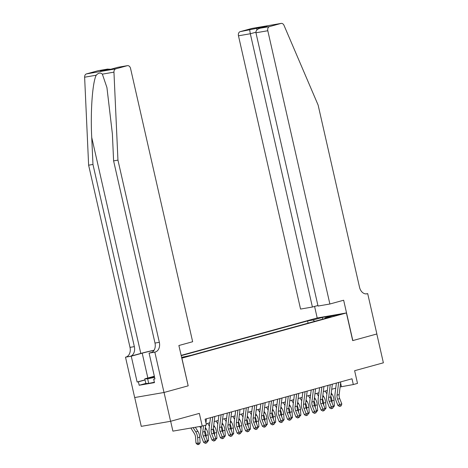 <?xml version="1.0" encoding="UTF-8"?>
<svg xmlns="http://www.w3.org/2000/svg" width="468" height="468" viewBox="0 0 468 468"><rect width="100%" height="100%" fill="white"/><g stroke="black" fill="none" stroke-linecap="round" stroke-linejoin="round"><path stroke-width="0.7" d="M181.672 357.786L187.779 356.259L181.607 357.517M170.656 421.276L172.897 431.133L202.223 426.079L206.417 424.921L205.113 419.158L352 378.782L353.311 384.55L357.505 383.391L354.627 370.709L383.374 362.811L376.822 333.982L352.691 340.616L346.408 312.946L181.759 358.184M134.72 397.531L141.266 426.354L170.592 421.294L164.046 392.471L188.177 385.837L181.888 358.16M346.408 312.946L317.076 318.006L181.122 355.376M333.637 315.736L339.674 314.502L333.637 315.736L333.725 316.122M181.572 357.365L191.389 355.235L330.724 316.935L325.178 317.895L324.909 318.532M314.584 321.376L313.127 319.972L307.581 320.931L181.186 355.668M313.127 319.972L322.358 317.439L334.409 315.356L325.178 317.895M202.223 426.079L199.339 413.39L170.592 421.294M340.113 386.96L353.311 384.55M206.16 423.78L209.839 422.768M214.204 421.569L218.234 420.457M222.598 419.258L226.629 418.152M230.993 416.953L235.024 415.847M239.388 414.642L243.413 413.536M247.783 412.337L251.807 411.232M256.171 410.032L260.202 408.921M264.566 407.722L268.597 406.616M272.961 405.417L276.992 404.311M281.356 403.112L285.381 402M289.75 400.801L293.775 399.695M298.139 398.496L302.17 397.385M306.534 396.185L310.565 395.08M314.929 393.88L318.96 392.775M323.324 391.576L327.354 390.464M331.718 389.265L335.743 388.159M340.605 383.011L341.418 386.597M308.084 323.16L307.581 320.931M322.657 319.153L322.358 317.439M188.177 385.837L178.881 345.513L192.646 341.734L130.56 68.463A3.551 2.603 80.2 0 0 127.442 65.655A3.551 2.603 80.2 0 0 127.261 65.695L115.801 68.843A3.551 2.603 80.2 0 0 113.952 72.148L117.948 160.132L159.336 342.313A8.289 6.078 -99.8 0 1 155.294 352L154.832 352.123L164.005 392.482L188.048 385.872M340.745 381.876L339.16 394.571A5.92 4.013 -105.4 0 0 339.704 398.59L341.815 403.937L339.715 404.51L340.371 406.054L339.657 406.44L341.207 405.82L340.371 406.054M338.651 382.45L337.059 395.15A5.92 4.013 -105.4 0 0 337.603 399.163L339.715 404.51L337.925 405.487L335.819 400.14A8.88 6.02 74.6 0 1 335 394.115L336.381 383.076M337.925 405.487L339.657 406.44M341.207 405.82L341.815 403.937M333.386 406.165L334.439 405.873L333.005 407.534M332.099 402.895L331.952 400.807A8.88 6.02 -105.4 0 0 330.829 396.367M334.439 405.873L334.053 400.228A8.88 6.02 -105.4 0 0 332.175 394.389L331.256 392.927M325.161 391.067L326.921 393.886M154.381 382.221L148.713 383.421L145.835 383.456L144.787 378.84L154.341 376.249M154.592 377.348L147.666 378.811L144.787 378.84M148.713 383.421L147.666 378.811M154.393 376.483A7.693 0.374 -12.8 0 0 149.263 378.05A7.693 0.374 -12.8 0 0 154.551 377.179M329.881 304.007L267.801 30.742L255.949 32.783L318.035 306.054L329.881 304.007L343.652 300.228L352.819 340.581L376.869 333.971L367.696 293.617L366.034 293.904M317.912 305.51L312.408 307.026L300.555 309.067L238.469 35.802A3.551 2.603 -99.8 0 1 240.207 31.648L251.661 28.501A3.551 2.603 -99.8 0 1 251.842 28.46L281.169 23.4A3.551 2.603 80.2 0 1 284.029 25.401L318.135 105.107L359.529 287.288A8.289 6.078 80.2 0 0 366.813 293.84A8.289 6.078 80.2 0 0 367.234 293.74L367.696 293.617M240.207 31.648L267.029 26.307L260.062 28.226L269.533 26.588L280.987 23.441L251.661 28.501M317.205 317.983L314.584 306.429M312.408 307.026L250.321 33.755L238.469 35.802M269.533 26.588A3.551 2.603 80.2 0 0 267.801 30.742M249.678 30.016L250.321 33.755L255.885 32.228M256.645 28.103L256.891 29.946M267.029 26.307L266.386 26.483M255.949 32.783C255.785 30.631 257.154 29.11 260.062 28.226L266.707 26.389M154.077 350.222A15.421 0.749 -12.8 0 0 140.798 353.428L130.309 356.306L125.506 357.183L134.673 397.543L164.005 392.482M117.948 160.132L113.607 160.881L112.384 133.901L106.932 87.545L102.357 74.149C100.526 72.429 98.479 72.78 96.227 75.208C92.471 82.315 90.353 111.717 91.734 137.463L92.962 164.444L134.351 346.624A8.289 6.078 -99.8 0 1 130.309 356.306M92.962 164.444L88.622 165.192L130.01 347.373A8.289 6.078 -99.8 0 1 125.968 357.055M155.294 352L150.953 352.749A8.289 6.078 -99.8 0 0 154.996 343.062L113.607 160.881M127.261 65.695L117.796 67.322L110.822 69.246L100.439 71.037L107.406 69.124L97.929 70.756L86.475 73.903L115.801 68.843M96.227 75.208L84.626 77.208L88.622 165.192M154.832 352.123L149.087 353.118L154.955 378.945L153.685 379.162L154.926 378.823M145.829 383.432L139.177 385.263L154.475 382.619L153.685 379.162M139.177 385.263L138.388 381.8L137.124 382.023L131.251 356.195L125.506 357.183M154.007 350.345A13.32 0.649 -12.8 0 0 142.208 353.182L131.251 356.195M149.087 353.118L151.995 352.316M84.626 77.208A3.551 2.603 -99.8 0 1 86.475 73.903M97.929 70.756A3.551 2.603 -99.8 0 1 98.116 70.715A3.551 2.603 -99.8 0 1 98.298 70.691M137.124 382.023L145.016 379.852M145.045 379.975L138.388 381.8M100.439 71.037L110.828 69.235L117.813 67.328M100.79 70.966L101.141 70.914M107.406 69.124L110.793 69.241M332.35 384.181L330.765 396.882A5.92 4.013 -105.4 0 0 331.309 400.895L333.421 406.242L331.321 406.821L331.976 408.359L331.262 408.751L332.812 408.131L331.976 408.359M330.256 384.76L328.665 397.455A5.92 4.013 -105.4 0 0 329.209 401.474L331.321 406.821L329.536 407.792L327.425 402.445A8.88 6.02 74.6 0 1 326.605 396.419L327.986 385.38M329.536 407.792L331.262 408.751M332.812 408.131L333.421 406.242M323.961 386.492L322.37 399.186A5.92 4.013 -105.4 0 0 322.914 403.205L325.026 408.552L322.926 409.126L323.581 410.67L322.867 411.056L324.423 410.436L323.581 410.67M321.861 387.065L320.27 399.766A5.92 4.013 -105.4 0 0 320.82 403.779L322.926 409.126L321.142 410.103L319.03 404.756A8.88 6.02 74.6 0 1 318.211 398.73L319.591 387.691M321.142 410.103L322.867 411.056M324.423 410.436L325.026 408.552M315.567 388.797L313.975 401.491A5.92 4.013 -105.4 0 0 314.519 405.51L316.631 410.857L314.531 411.436L315.186 412.975L314.473 413.367L316.029 412.747L315.186 412.975M313.466 389.376L311.881 402.07A5.92 4.013 -105.4 0 0 312.425 406.089L314.531 411.436L312.747 412.407L310.635 407.061A8.88 6.02 74.6 0 1 309.822 401.035L311.202 389.996M312.747 412.407L314.473 413.367M316.029 412.747L316.631 410.857M307.172 391.102L305.581 403.802A5.92 4.013 -105.4 0 0 306.13 407.815L308.236 413.162L306.142 413.741L306.792 415.28L306.078 415.672L307.634 415.052L306.792 415.28M305.072 391.681L303.486 404.375A5.92 4.013 -105.4 0 0 304.03 408.394L306.142 413.741L304.352 414.712L302.246 409.365A8.88 6.02 74.6 0 1 301.427 403.34L302.808 392.307M304.352 414.712L306.078 415.672M307.634 415.052L308.236 413.162M324.991 408.47L326.044 408.178L324.611 409.839M323.704 405.2L323.563 403.112A8.88 6.02 -105.4 0 0 322.434 398.672M326.044 408.178L325.658 402.538A8.88 6.02 -105.4 0 0 323.78 396.694L322.867 395.232M316.766 393.377L318.532 396.197M316.602 410.775L317.655 410.489L316.216 412.15M315.309 407.505L315.169 405.423A8.88 6.02 -105.4 0 0 314.04 400.982M317.655 410.489L317.263 404.843A8.88 6.02 -105.4 0 0 315.385 398.999L314.473 397.537M308.371 395.682L310.138 398.502M308.207 413.086L309.26 412.794L307.827 414.455M306.914 409.816L306.774 407.727A8.88 6.02 -105.4 0 0 305.645 403.287M309.26 412.794L308.874 407.148A8.88 6.02 -105.4 0 0 306.99 401.31L306.078 399.847M299.976 397.993L301.743 400.807M299.812 415.391L300.865 415.104L299.432 416.76M298.525 412.121L298.379 410.032A8.88 6.02 -105.4 0 0 297.256 405.598M300.865 415.104L300.479 409.459A8.88 6.02 -105.4 0 0 298.602 403.615L297.683 402.152M291.582 400.298L293.348 403.118M298.777 393.412L297.192 406.107A5.92 4.013 -105.4 0 0 297.736 410.126L299.842 415.473L297.747 416.046L298.403 417.591L297.683 417.977L299.239 417.357L298.403 417.591M296.677 393.986L295.092 406.686A5.92 4.013 -105.4 0 0 295.636 410.699L297.747 416.046L295.957 417.023L293.851 411.676A8.88 6.02 74.6 0 1 293.032 405.651L294.413 394.612M295.957 417.023L297.683 417.977M299.239 417.357L299.842 415.473M291.418 417.696L292.471 417.409L291.037 419.071M290.131 414.432L289.984 412.343A8.88 6.02 -105.4 0 0 288.861 407.903M292.471 417.409L292.085 411.764A8.88 6.02 -105.4 0 0 290.207 405.92L289.288 404.463M283.193 402.603L284.954 405.423M290.382 395.717L288.797 408.412A5.92 4.013 -105.4 0 0 289.341 412.431L291.453 417.778L289.353 418.357L290.008 419.895L289.294 420.287L290.844 419.667L290.008 419.895M288.288 396.297L286.697 408.991A5.92 4.013 -105.4 0 0 287.241 413.01L289.353 418.357L287.568 419.328L285.457 413.981A8.88 6.02 74.6 0 1 284.638 407.956L286.018 396.917M287.568 419.328L289.294 420.287M290.844 419.667L291.453 417.778M283.023 420.007L284.076 419.714L282.643 421.375M281.736 416.736L281.59 414.648A8.88 6.02 -105.4 0 0 280.467 410.208M284.076 419.714L283.69 414.075A8.88 6.02 -105.4 0 0 281.812 408.231L280.899 406.768M274.798 404.914L276.559 407.727M281.993 398.028L280.402 410.723A5.92 4.013 -105.4 0 0 280.946 414.742L283.058 420.089L280.958 420.662L281.613 422.206L280.899 422.592L282.45 421.972L281.613 422.206M279.893 398.601L278.302 411.296A5.92 4.013 -105.4 0 0 278.852 415.315L280.958 420.662L279.174 421.639L277.062 416.292A8.88 6.02 74.6 0 1 276.243 410.266L277.623 399.227M279.174 421.639L280.899 422.592M282.45 421.972L283.058 420.089M274.634 422.311L275.687 422.025L274.248 423.686M273.341 419.041L273.201 416.959A8.88 6.02 -105.4 0 0 272.072 412.519M275.687 422.025L275.295 416.38A8.88 6.02 -105.4 0 0 273.417 410.535L272.505 409.073M266.403 407.219L268.17 410.038M273.599 400.333L272.007 413.028A5.92 4.013 -105.4 0 0 272.551 417.046L274.663 422.393L272.563 422.967L273.218 424.511L272.505 424.903L274.061 424.277L273.218 424.511M271.498 400.912L269.907 413.607A5.92 4.013 -105.4 0 0 270.457 417.62L272.563 422.967L270.779 423.944L268.667 418.597A8.88 6.02 74.6 0 1 267.848 412.571L269.235 401.532M270.779 423.944L272.505 424.903M274.061 424.277L274.663 422.393M266.239 424.622L267.292 424.33L265.853 425.991M264.946 421.352L264.806 419.264A8.88 6.02 -105.4 0 0 263.677 414.823M267.292 424.33L266.9 418.685A8.88 6.02 -105.4 0 0 265.023 412.846L264.11 411.384M258.008 409.523L259.775 412.343M265.204 402.638L263.613 415.338A5.92 4.013 -105.4 0 0 264.163 419.351L266.269 424.698L264.168 425.277L264.824 426.816L264.11 427.208L265.666 426.588L264.824 426.816M263.104 403.217L261.518 415.912A5.92 4.013 -105.4 0 0 262.062 419.931L264.168 425.277L262.384 426.249L260.272 420.902A8.88 6.02 74.6 0 1 259.459 414.876L260.84 403.837M262.384 426.249L264.11 427.208M265.666 426.588L266.269 424.698M257.845 426.927L258.898 426.635L257.464 428.296M256.552 423.657L256.411 421.569A8.88 6.02 -105.4 0 0 255.282 417.128M258.898 426.635L258.511 420.995A8.88 6.02 -105.4 0 0 256.634 415.151L255.715 413.689M249.614 411.834L251.38 414.654M256.809 404.949L255.224 417.643A5.92 4.013 -105.4 0 0 255.768 421.662L257.874 427.009L255.78 427.582L256.435 429.127L255.715 429.513L257.271 428.893L256.435 429.127M254.709 405.522L253.124 418.222A5.92 4.013 -105.4 0 0 253.668 422.235L255.78 427.582L253.989 428.559L251.883 423.212A8.88 6.02 74.6 0 1 251.064 417.187L252.445 406.148M253.989 428.559L255.715 429.513M257.271 428.893L257.874 427.009M249.45 429.232L250.503 428.945L249.07 430.607M248.163 425.968L248.017 423.879A8.88 6.02 -105.4 0 0 246.893 419.439M250.503 428.945L250.117 423.3A8.88 6.02 -105.4 0 0 248.239 417.456L247.32 415.993M241.219 414.139L242.986 416.959M248.414 407.254L246.829 419.948A5.92 4.013 -105.4 0 0 247.373 423.967L249.485 429.314L247.385 429.893L248.04 431.432L247.326 431.824L248.877 431.203L248.04 431.432M246.32 407.833L244.729 420.527A5.92 4.013 -105.4 0 0 245.273 424.546L247.385 429.893L245.595 430.864L243.489 425.517A8.88 6.02 74.6 0 1 242.67 419.492L244.05 408.453M245.595 430.864L247.326 431.824M248.877 431.203L249.485 429.314M241.055 431.543L242.108 431.25L240.675 432.912M239.768 428.273L239.622 426.184A8.88 6.02 -105.4 0 0 238.499 421.744M242.108 431.25L241.722 425.605A8.88 6.02 -105.4 0 0 239.844 419.767L238.926 418.304M232.83 416.45L234.591 419.264M240.02 409.558L238.434 422.259A5.92 4.013 -105.4 0 0 238.978 426.272L241.09 431.619L238.99 432.198L239.645 433.737L238.932 434.128L240.482 433.508L239.645 433.737M237.925 410.138L236.334 422.832A5.92 4.013 -105.4 0 0 236.878 426.851L238.99 432.198L237.206 433.169L235.094 427.822A8.88 6.02 74.6 0 1 234.275 421.797L235.656 410.764M237.206 433.169L238.932 434.128M240.482 433.508L241.09 431.619M232.66 433.848L233.713 433.561L232.28 435.217M231.373 430.578L231.233 428.489A8.88 6.02 -105.4 0 0 230.104 424.055M233.713 433.561L233.327 427.916A8.88 6.02 -105.4 0 0 231.449 422.072L230.537 420.609M224.435 418.755L226.202 421.574M231.631 411.869L230.04 424.564A5.92 4.013 -105.4 0 0 230.584 428.583L232.695 433.93L230.595 434.503L231.25 436.047L230.537 436.433L232.093 435.813L231.25 436.047M229.531 412.443L227.939 425.143A5.92 4.013 -105.4 0 0 228.489 429.156L230.595 434.503L228.811 435.48L226.699 430.133A8.88 6.02 74.6 0 1 225.88 424.107L227.261 413.068M228.811 435.48L230.537 436.433M232.093 435.813L232.695 433.93M224.271 436.153L225.324 435.866L223.885 437.527M222.979 432.888L222.838 430.8A8.88 6.02 -105.4 0 0 221.709 426.36M225.324 435.866L224.932 430.221A8.88 6.02 -105.4 0 0 223.055 424.377L222.142 422.92M216.04 421.06L217.807 423.879M223.236 414.174L221.645 426.869A5.92 4.013 -105.4 0 0 222.189 430.888L224.301 436.235L222.201 436.814L222.856 438.352L222.142 438.744L223.698 438.124L222.856 438.352M221.136 414.753L219.55 427.448A5.92 4.013 -105.4 0 0 220.095 431.467L222.201 436.814L220.416 437.785L218.304 432.438A8.88 6.02 74.6 0 1 217.491 426.412L218.872 415.373M220.416 437.785L222.142 438.744M223.698 438.124L224.301 436.235M215.877 438.463L216.93 438.171L215.496 439.832M214.584 435.193L214.443 433.105A8.88 6.02 -105.4 0 0 213.314 428.665M216.93 438.171L216.544 432.531A8.88 6.02 -105.4 0 0 214.66 426.687L213.747 425.225M207.646 423.37L209.412 426.19M214.841 416.485L213.25 429.179A5.92 4.013 -105.4 0 0 213.8 433.198L215.906 438.545L213.812 439.119L214.461 440.663L213.747 441.049L215.303 440.429L214.461 440.663M212.741 417.058L211.156 429.753A5.92 4.013 -105.4 0 0 211.7 433.772L213.812 439.119L212.022 440.095L209.916 434.749A8.88 6.02 74.6 0 1 209.097 428.723L210.477 417.684M212.022 440.095L213.747 441.049M215.303 440.429L215.906 438.545M207.482 440.768L208.535 440.482L207.102 442.143M206.195 437.498L206.049 435.415A8.88 6.02 -105.4 0 0 204.925 430.975M208.535 440.482L208.149 434.836A8.88 6.02 -105.4 0 0 206.271 428.992L205.353 427.53M199.772 426.5L201.018 428.495M205.651 425.131L204.861 431.484A5.92 4.013 -105.4 0 0 205.405 435.503L207.511 440.85L205.417 441.429L206.072 442.968L205.353 443.36L206.909 442.74L206.072 442.968M203.557 425.71L202.761 432.063A5.92 4.013 -105.4 0 0 203.305 436.082L205.417 441.429L203.627 442.4L201.521 437.053A8.88 6.02 74.6 0 1 200.702 431.028L201.298 426.237M206.446 418.79L205.943 422.82M203.627 442.4L205.353 443.36M206.909 442.74L207.511 440.85M190.891 428.033L194.325 433.52A5.92 4.013 74.6 0 1 195.577 437.41L195.963 443.056L198.04 443.366L197.654 437.72A8.88 6.02 -105.4 0 0 195.776 431.876L193.126 427.647M198.151 444.6L198.04 443.366L200.14 442.786L198.994 444.372L198.151 444.6L197.32 444.477L195.963 443.056M200.14 442.786L199.754 437.141A8.88 6.02 -105.4 0 0 197.876 431.303L195.349 427.261M339.16 394.571L337.059 395.15M339.704 398.59L337.603 399.163M331.952 400.807L334.053 400.228M331.04 394.7L332.175 394.389M366.38 293.892L367.234 293.74M91.734 137.463L140.798 353.428M134.351 346.624L130.01 347.373M154.996 343.062L159.336 342.313M113.952 72.148L102.357 74.149M147.847 378.004L142.208 353.182M330.765 396.882L328.665 397.455M331.309 400.895L329.209 401.474M322.37 399.186L320.27 399.766M322.914 403.205L320.82 403.779M313.975 401.491L311.881 402.07M314.519 405.51L312.425 406.089M305.581 403.802L303.486 404.375M306.13 407.815L304.03 408.394M323.563 403.112L325.658 402.538M322.645 397.004L323.78 396.694M315.169 405.423L317.263 404.843M314.25 399.315L315.385 398.999M306.774 407.727L308.874 407.148M305.856 401.62L306.99 401.31M298.379 410.032L300.479 409.459M297.461 403.925L298.602 403.615M297.192 406.107L295.092 406.686M297.736 410.126L295.636 410.699M289.984 412.343L292.085 411.764M289.066 406.236L290.207 405.92M288.797 408.412L286.697 408.991M289.341 412.431L287.241 413.01M281.59 414.648L283.69 414.075M280.677 408.541L281.812 408.231M280.402 410.723L278.302 411.296M280.946 414.742L278.852 415.315M273.201 416.959L275.295 416.38M272.282 410.851L273.417 410.535M272.007 413.028L269.907 413.607M272.551 417.046L270.457 417.62M264.806 419.264L266.9 418.685M263.888 413.156L265.023 412.846M263.613 415.338L261.518 415.912M264.163 419.351L262.062 419.931M256.411 421.569L258.511 420.995M255.493 415.461L256.634 415.151M255.224 417.643L253.124 418.222M255.768 421.662L253.668 422.235M248.017 423.879L250.117 423.3M247.098 417.772L248.239 417.456M246.829 419.948L244.729 420.527M247.373 423.967L245.273 424.546M239.622 426.184L241.722 425.605M238.709 420.077L239.844 419.767M238.434 422.259L236.334 422.832M238.978 426.272L236.878 426.851M231.233 428.489L233.327 427.916M230.314 422.388L231.449 422.072M230.04 424.564L227.939 425.143M230.584 428.583L228.489 429.156M222.838 430.8L224.932 430.221M221.92 424.692L223.055 424.377M221.645 426.869L219.55 427.448M222.189 430.888L220.095 431.467M214.443 433.105L216.544 432.531M213.525 426.997L214.66 426.687M213.25 429.179L211.156 429.753M213.8 433.198L211.7 433.772M206.049 435.415L208.149 434.836M205.13 429.308L206.271 428.992M204.861 431.484L202.761 432.063M205.405 435.503L203.305 436.082M197.654 437.72L199.754 437.141M195.776 431.876L197.876 431.303M127.442 65.655L117.796 67.316M107.757 69.053L98.116 70.715"/></g></svg>
